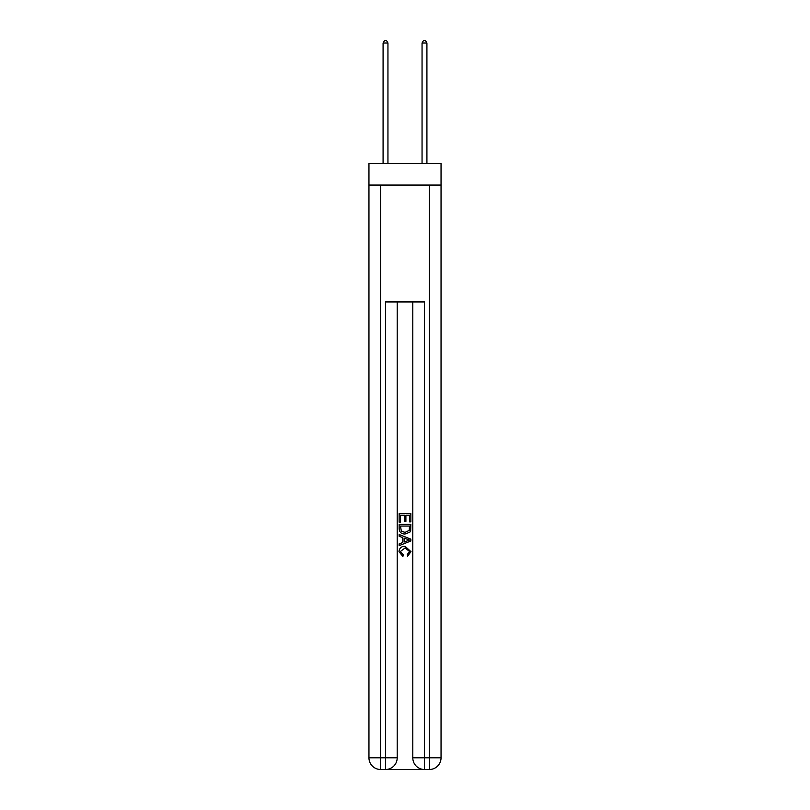 <?xml version="1.0" encoding="UTF-8"?>
<svg xmlns="http://www.w3.org/2000/svg" width="810" height="810" viewBox="0 0 810 810"><rect width="100%" height="100%" fill="white"/><g stroke="black" fill="none" stroke-linecap="round" stroke-linejoin="round"><path stroke-width="1.21" d="M441.045 185.055L441.045 163.62L368.955 163.62L368.955 185.055L441.045 185.055L441.045 757.816L429.351 757.816L429.351 185.055M386.39 769.5L423.61 769.5M424.481 769.5L424.481 757.816L412.796 757.816A11.684 11.684 0 0 0 424.481 769.5L429.351 769.5L429.351 757.816L424.481 757.816L424.481 301.938L385.519 301.938L385.519 757.816L368.955 757.816L368.955 185.055M397.204 301.938L397.204 757.816A11.684 11.684 0 0 1 385.519 769.5L380.649 769.5A11.684 11.684 0 0 1 368.955 757.816M412.796 757.816L412.796 301.938M429.351 769.5A11.684 11.684 0 0 0 441.045 757.816M399.158 522.156L399.158 513.621L410.842 513.621L410.842 521.863L409.495 521.863L409.495 515.261L405.901 515.261L405.901 521.407L404.554 521.407L404.554 515.261L400.505 515.261L400.505 522.156L399.158 522.156M399.158 528.596L399.158 524.404L410.842 524.404L410.68 530.469L409.84 532.17L405.061 534.003C401.325 534.013 399.36 532.21 399.158 528.596M400.505 526.054L401.335 531.228L405.091 532.352L409.252 530.358L409.495 526.054L400.505 526.054M399.158 536.25L399.158 534.499L410.842 539.136L410.842 540.999L399.158 545.636L399.158 543.885L402.752 542.558L402.752 537.577L399.158 536.25M407.339 539.268L404.099 538.073L404.099 542.062L409.495 540.067L407.339 539.268M400.353 551.549L403.279 554.83L402.894 556.48L399.006 551.701C399.32 548.117 401.345 546.304 405.091 546.284L410.994 551.671L407.592 556.176L407.248 554.526L409.647 551.59L405.091 547.935L400.353 551.549M387.95 163.62L387.95 43.031L383.079 43.031L383.079 163.62M383.079 43.031L384.548 40.5L386.492 40.5L387.95 43.031M426.921 163.62L426.921 43.031L422.05 43.031L422.05 163.62M422.05 43.031L423.508 40.5L425.452 40.5L426.921 43.031M380.649 185.055L380.649 769.5M397.204 757.816L385.519 757.816L385.519 769.5"/></g></svg>
